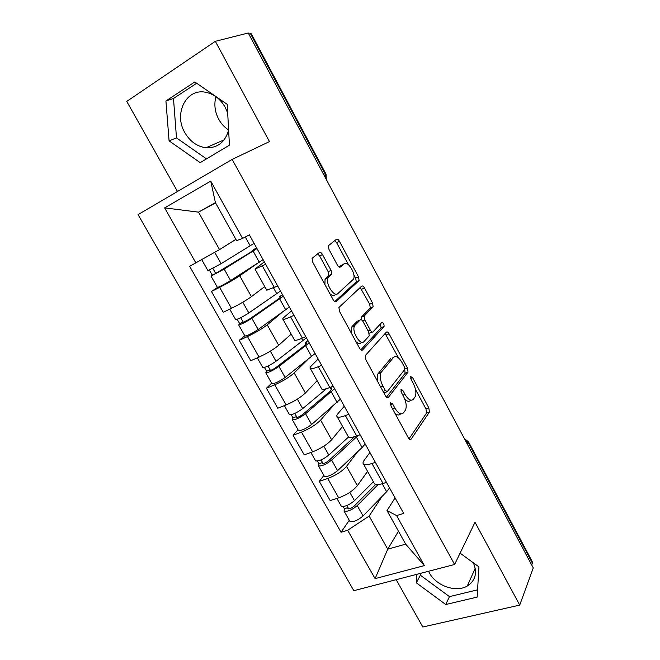 <?xml version="1.0" encoding="UTF-8"?>
<svg xmlns="http://www.w3.org/2000/svg" width="660" height="660" viewBox="0 0 660 660"><rect width="100%" height="100%" fill="white"/><g stroke="black" fill="none" stroke-linecap="round" stroke-linejoin="round"><path stroke-width="0.99" d="M390.637 402.806L390.984 405.974L408.35 437.861C409.398 439.577 410.297 440.038 411.048 439.255L429.421 412.063L428.827 407.872L412.566 377.586L410.71 376.612L411.13 379.467L413.259 383.427C415.915 388.872 416.559 393.302 415.189 396.693L413.407 399.193C411.106 401.412 408.309 399.811 405.017 394.416L402.839 390.382L400.975 389.309L401.329 392.362L403.524 396.412C406.246 401.989 406.89 406.552 405.446 410.116L403.565 412.764C401.132 415.123 398.219 413.531 394.828 408.012L392.584 403.87L390.637 402.806M473.393 562.848C477.518 572.962 475.472 580.693 467.263 586.039C455.969 592.861 436.111 585.824 429.363 572.872L428.546 571.271M228.608 129.962C224.532 127.363 221.24 123.816 218.74 119.303C214.863 111.919 213.914 104.379 215.902 96.674M228.616 130.193C225.019 142.288 217.486 148.145 206.019 147.749C197.142 146.569 190.08 141.537 184.849 132.668C173.563 114.106 185.938 88.349 205.268 92.194C213.675 93.794 220.333 98.851 225.233 107.349L227.684 113.025M322.501 254.537C321.387 252.697 320.364 251.996 319.432 252.45L312.056 258.357L312.724 262.185L333.143 299.689C334.265 301.529 335.28 302.173 336.188 301.62L359.114 280.549L358.471 276.804L339.413 241.296C338.357 239.514 337.392 238.829 336.517 239.242L328.325 245.759L328.985 249.455L337.4 265.056C338.489 266.854 339.471 267.523 340.346 267.052L344.165 263.827C347.77 260.23 356.243 274.106 353.546 279.122L337.87 293.56C334.183 297.586 325.165 283.421 327.979 277.934L331.716 274.164L331.056 270.344L322.501 254.537L319.621 255.94L317.65 253.828M232.163 159.398L269.462 141.578L215.333 41.316L248.267 33L533.247 567.88L519.733 605.096L475.01 522.266L454.608 564.498L232.163 159.398L138.072 214.615L353.826 590.683L454.608 564.498M365.434 355.393L365.879 359.84L385.506 395.901C386.578 397.65 387.519 398.17 388.311 397.452L408.045 372.075L407.435 368.033L389.07 333.811C388.055 332.112 387.164 331.551 386.397 332.112L365.434 355.393M359.576 348.265L339.562 311.495L338.91 307.502L361.688 286.11C362.505 285.623 363.437 286.242 364.477 287.983L372.512 302.957L373.147 306.793L364.18 316.041L364.815 319.976L370.276 330.082C371.332 331.832 372.265 332.409 373.073 331.832L381.769 322.501C383.353 322.625 384.128 323.936 384.087 326.444L362.505 350.006C361.655 350.641 360.673 350.056 359.576 348.265M396.182 579.678L422.837 627L519.733 605.096M215.333 41.316L126.753 101.409L177.49 191.482M248.779 33.965L251.237 33.676L326.007 174.149L325.479 174.529L250.412 33.553M468.691 442.2L532.191 561.495L532.389 563.137L468.46 443.074L465.053 439.898M531.704 564.993L532.389 563.137M373.972 482.831L374.591 483.928C376.002 484.952 378.823 484.803 383.048 483.491L386.471 482.377M357.538 451.836L346.533 466.372C342.202 471.298 335.94 475.34 327.731 478.475L338.687 497.838C346.904 494.794 353.125 490.743 357.349 485.678L367.587 471.347M338.687 497.838L330.19 500.585L319.267 481.346L323.887 475.456M375.375 462.346L371.959 463.502C367.752 464.879 364.963 465.11 363.594 464.178C362.678 463.411 362.868 462.132 364.163 460.334L369.922 452.496M327.731 478.475L319.267 481.346M347.944 436.062L348.463 436.986C349.759 437.778 352.498 437.448 356.697 435.98L360.096 434.758M298.023 429.776L293.089 435.245L304.227 454.856L312.65 451.828C320.842 448.553 327.162 444.535 331.633 439.783L342.598 426.451M348.777 414.323L345.386 415.594C341.203 417.128 338.498 417.541 337.252 416.848C336.427 416.254 336.707 415.123 338.101 413.465L344.281 406.213M332.541 406.453L320.603 420.098C316.033 424.718 309.664 428.711 301.488 432.094L293.089 435.245M321.403 388.377L321.816 389.111C322.987 389.672 325.652 389.136 329.81 387.519L333.185 386.174M271.664 383.212L266.409 388.253L277.761 408.243L286.118 404.918C294.269 401.404 300.696 397.427 305.415 392.997L317.138 380.704M321.635 365.326L318.268 366.721C314.127 368.412 311.503 369.022 310.382 368.569C309.647 368.156 310.035 367.191 311.528 365.673L318.153 359.032M307.172 360.145L294.17 372.925C289.344 377.223 282.868 381.175 274.733 384.796L266.409 388.253M294.335 339.735L294.632 340.279C295.68 340.593 298.262 339.859 302.379 338.077L305.728 336.608M244.794 335.75L239.2 340.337L250.775 360.723L259.058 357.085C267.168 353.331 273.71 349.396 278.685 345.296L291.192 334.084M293.939 315.332L290.606 316.858C286.506 318.706 283.965 319.531 282.975 319.325C282.34 319.102 282.826 318.31 284.427 316.94L291.505 310.934M281.614 312.799L267.217 324.835C262.135 328.787 255.544 332.698 247.45 336.567L239.2 340.337M266.722 290.12L277.712 286.019M263.101 259.652L230.596 280.541C224.433 284.295 220.052 286.597 217.453 287.463L211.456 291.472L223.261 312.262L231.462 308.311C239.53 304.293 246.188 300.407 251.427 296.653L264.742 286.572M265.683 264.305L255.007 269.082L264.338 261.88M256.567 263.975L239.728 275.781C234.374 279.386 227.675 283.255 219.623 287.38L211.456 291.472M382.148 496.345L369.146 516.054L387.742 549.169L405.669 544.137L386.991 510.601L395.068 497.904M398.467 531.209L387.742 549.169L375.103 578.63L347.655 530.269L369.146 516.054M386.991 510.601L396.586 515.567L424.388 565.612L375.103 578.63M195.929 263.002L164.637 207.883L210.746 181.12L242.575 238.409L236.585 240.611L215.416 202.62L198.503 212.14L219.541 249.612L189.643 266.31L341.047 532.249L347.655 530.269M396.586 515.567L403.681 513.439L249.356 234.828L242.575 238.409M416.575 574.381L416.336 582.83L445.747 604.527L477.147 597.094L478.945 566.89L460.094 553.146M165.924 100.98L169.084 140.844L200.194 162.649L229.433 145.159L227.213 104.338L194.791 81.956L165.924 100.98L173.489 98.488L176.492 137.899L206.481 158.887M215.572 202.909L198.503 212.14L164.637 207.883M219.541 249.612L235.867 239.341M349.272 520.286L341.047 532.249M424.388 565.612L405.669 544.137M215.416 202.62L210.746 181.12M420.403 573.383L420.354 575.198L449.452 596.623L477.576 589.842M420.354 575.198L416.336 582.83M449.452 596.623L445.747 604.527M196.672 83.251L173.489 98.488M176.492 137.899L169.084 140.844M394.96 413.275C397.337 415.346 399.217 415.536 400.595 413.845L400.669 413.82M404.852 399.341C407.236 401.618 409.126 401.923 410.503 400.265L410.767 400.174M409.027 438.851L426.541 413.094L425.956 408.911L415.495 389.458M398.558 357.935L385.118 333.539M386.438 397.171L405.083 373.346L404.737 369.46M385.316 390.514L387.28 391.611L404.704 369.534L404.275 366.696L402.014 362.497C398.797 357.118 395.975 355.402 393.566 357.349L380.927 372.628C379.566 376.159 380.234 380.655 382.932 386.125L385.316 390.514L383.048 391.388M383.914 392.972L386.694 391.834M392.857 357.629L393.566 357.349M377.817 381.777C377.017 378.37 377.066 375.705 377.982 373.791L390.687 358.504M361.325 319.762L361.498 316.99L370.31 308.038L369.683 304.21L360.195 287.504M369.188 333.226L372.479 332.087M360.83 349.841L381.133 327.814L380.259 324.118M355.096 325.124L354.502 325.999C351.475 331.477 360.467 346.104 364.015 341.55L369.245 335.858L368.61 331.848L363.124 321.7C362.06 319.935 361.111 319.333 360.269 319.894L355.096 325.124L352.168 326.387L351.565 327.269L351.442 333.308M356.078 341.83C358.141 343.67 359.807 343.984 361.078 342.779M357.918 320.917L360.269 319.894M352.168 326.387L357.365 321.156M324.91 284.567L325.066 279.312L328.82 275.534L328.168 271.714L319.621 255.94M329.909 293.75C331.972 295.548 333.655 295.927 334.958 294.888M342.26 264.734L344.165 263.827M339.133 267.028L341.335 265.171M348.447 264.701L336.608 242.674L334.744 240.62M334.768 301.579L356.284 281.853L355.658 278.108L353.81 274.675M373.387 481.767L354.478 500.676C349.066 505.123 344.677 506.962 341.302 506.212L340.981 505.651M367.686 471.52L366.952 472.238M375.672 484.44L354.148 506.096C351.557 508.233 349.453 509.108 347.828 508.728L347.985 507.606L346.822 505.552M389.54 487.913L386.653 491.708L363.082 515.963C357.72 520.459 353.331 522.274 349.907 521.408L349.569 520.814M378.064 484.572L357.241 505.593C351.846 510.048 347.457 511.888 344.066 511.096L344.396 508.736L343.15 506.542M348.711 508.901L347.985 507.606L344.396 508.736M348.529 437.027L328.82 455.087C323.26 459.393 318.871 461.332 315.653 460.903L315.381 460.424M342.688 426.624L341.798 427.424M354.618 436.656L328.606 460.754C325.941 462.825 323.837 463.749 322.286 463.526L322.509 462.52L321.049 459.938M358.108 435.468L331.642 460.103C326.098 464.425 321.709 466.348 318.466 465.877L318.953 463.765L317.427 461.068M365.178 443.941L362.117 447.513L337.59 470.671C332.087 475.027 327.69 476.933 324.415 476.388L324.134 475.885M323.136 463.617L322.509 462.52L318.953 463.765M326.543 388.666L302.676 408.623C296.959 412.789 292.57 414.818 289.509 414.727L289.286 414.34M317.229 380.87L316.074 381.818M331.295 389.697L330.206 387.725L331.303 387.973C332.252 388.69 331.262 390.316 328.325 392.84L302.569 414.554C299.83 416.551 297.726 417.524 296.257 417.458L296.554 416.575L294.781 413.44M330.206 387.725L331.633 386.793M334.579 388.69L305.547 413.729C299.846 417.912 295.457 419.933 292.38 419.801L293.024 417.945L291.2 414.719M340.37 399.151L311.611 424.512C305.951 428.728 301.562 430.724 298.444 430.51L298.213 430.097M297.058 417.466L296.554 416.575L293.024 417.945M306.405 337.821L276.02 361.259C270.138 365.269 265.749 367.405 262.861 367.653L262.697 367.364M291.283 334.249L289.674 335.445M305.968 344.041L305.143 342.54L306.158 342.623C306.983 343.109 305.869 344.545 302.816 346.929L276.028 367.447C273.215 369.377 271.111 370.4 269.717 370.499L270.097 369.74L268.001 366.036M305.143 342.54L308.014 340.725M309.193 342.87L278.949 366.465C273.083 370.491 268.694 372.611 265.79 372.826L266.599 371.233L264.462 367.463M315.1 353.521L285.137 377.454C279.304 381.521 274.915 383.617 271.969 383.749L271.788 383.427M270.484 370.417L270.097 369.74L266.599 371.233M280.483 291.035L248.837 312.955C242.789 316.816 238.4 319.052 235.686 319.663L235.579 319.473M264.833 286.737L262.218 288.486M280.17 297.52L279.609 296.513L280.541 296.431C281.242 296.678 279.997 297.916 276.82 300.151L248.968 319.423L242.665 322.625L243.127 321.998L240.702 317.699M279.609 296.513L282.538 294.739M283.338 296.175L251.823 318.268C245.792 322.138 241.411 324.365 238.672 324.943L239.654 323.623L237.204 319.283M289.344 307.032L258.134 329.472C252.136 333.382 247.756 335.585 244.975 336.072L244.852 335.849M243.383 322.451L243.127 321.998L239.654 323.623M254.075 243.35L221.116 263.695L207.933 270.633M235.934 239.456L230.86 242.492M253.869 250.115L253.597 249.612L250.321 252.466L215.077 273.801L215.63 273.314L212.85 268.397M253.597 249.612L256.583 247.879M256.979 248.597L224.169 269.115L211.027 276.103L212.19 275.08L209.401 270.146M215.754 273.545L212.19 275.08M247.45 336.567L259.058 357.085M274.733 384.796L286.118 404.918M301.488 432.094L312.65 451.828M219.623 287.38L231.462 308.311M239.728 275.781L251.427 296.653M267.217 324.835L278.685 345.296M290.606 316.858L302.379 338.077M294.17 372.925L305.415 392.997M318.268 366.721L329.81 387.519M320.603 420.098L331.633 439.783M345.386 415.594L356.697 435.98M346.533 466.372L357.349 485.678M371.959 463.502L383.048 483.491M262.375 265.963L274.395 287.62M467.577 444.634L468.476 441.796L464.459 438.776M324.118 175.362L325.479 174.529L326.246 179.363M392.551 408.845L394.828 408.012M400.859 391.124L402.839 390.382M402.872 395.216L405.017 394.416M410.685 378.312L412.566 377.586M425.956 408.911L428.827 407.872M426.5 413.168L429.38 412.137M410.041 439.601L411.048 439.255M390.489 404.654L392.584 403.87M386.232 335L389.07 333.811M404.836 369.047L407.435 368.033M405.083 373.346L407.946 372.232M387.453 397.782L388.311 397.452M378.452 373.073L381.397 371.91M380.663 386.999L382.932 386.125M361.647 289.262L364.477 287.983M369.683 304.21L372.512 302.957M370.111 308.319L372.95 307.073M361.498 316.99L364.386 315.736M362.637 320.917L364.815 319.976M368.148 330.982L370.276 330.082M381.133 327.814L383.98 326.617M361.82 350.287L362.505 350.006M328.168 271.714L331.056 270.344M328.523 275.946L331.419 274.576M325.875 278.173L328.779 276.804M336.608 242.674L339.413 241.296M355.658 278.108L358.471 276.804M356.053 282.175L358.883 280.879M335.701 301.843L336.188 301.62M354.478 500.676L349.792 492.352M386.653 491.708L382.231 483.739M363.082 515.963L357.241 505.593M328.82 455.087L323.821 446.201M362.117 447.513L356.4 437.192M337.59 470.671L331.642 460.103M302.676 408.623L297.338 399.143M337.136 402.484L331.303 391.974M311.611 424.512L305.547 413.729M302.923 340.832L301.579 338.423M276.02 361.259L270.336 351.153M311.677 356.614L305.737 345.906M285.137 377.454L278.949 366.465M276.812 293.791L273.595 287.999M248.837 312.955L242.797 302.222M285.739 309.87L279.683 298.955M258.134 329.472L251.823 318.268M250.198 245.842L245.281 236.973M221.116 263.695L214.723 252.343M259.298 262.235L253.126 251.105M230.596 280.541L224.169 269.115M467.263 586.039L475.216 568.342M206.019 147.749L224.111 139.87M255.007 269.082L266.912 290.466M363.594 464.178L374.591 483.928M337.252 416.848L348.463 436.986M310.382 368.569L321.816 389.111M282.975 319.325L294.632 340.279M326.271 179.404L326.024 174.182M426.541 413.094L429.421 412.063M405.182 373.189L408.045 372.075M377.982 373.791L380.927 372.628M370.31 308.038L373.147 306.793M361.292 317.295L364.18 316.041M381.249 327.649L384.087 326.444M351.565 327.269L354.502 325.999M328.82 275.534L331.716 274.164M325.066 279.312L327.979 277.934M356.284 281.853L359.114 280.549M341.302 506.212L336.889 498.415M349.907 521.408L344.066 511.096M315.653 460.903L310.876 452.463M324.415 476.388L318.466 465.877M289.509 414.727L284.353 405.62M331.666 388.633L331.303 387.973M298.444 430.51L292.38 419.801M262.861 367.653L257.309 357.852M306.438 343.134L306.158 342.623M271.969 383.749L265.79 372.826M235.686 319.663L229.729 309.144M244.975 336.072L238.672 324.943M207.982 270.724L201.737 259.702M217.453 287.463L211.027 276.103"/></g></svg>
